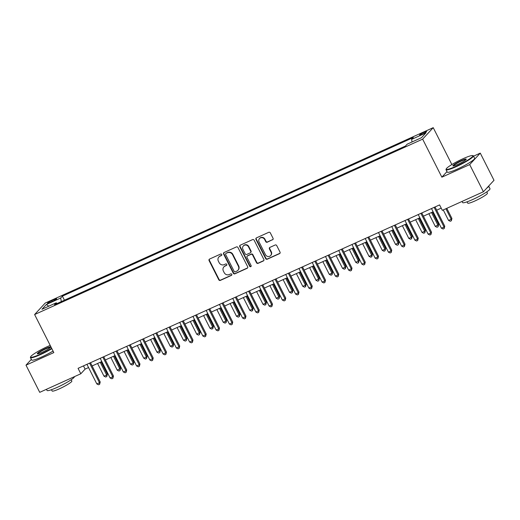 <?xml version="1.0" encoding="UTF-8"?>
<svg xmlns="http://www.w3.org/2000/svg" width="520" height="520" viewBox="0 0 520 520"><rect width="100%" height="100%" fill="white"/><g stroke="black" fill="none" stroke-linecap="round" stroke-linejoin="round"><path stroke-width="0.78" d="M221.748 254.475A0.845 0.793 -137.3 0 0 220.643 254.053L209.586 259.051A1.203 1.131 -137.3 0 0 209.086 260.592L218.784 279.799A1.203 1.131 -137.3 0 0 220.363 280.391L231.426 275.392A0.845 0.793 -137.3 0 0 231.777 274.32A0.845 0.793 -137.3 0 0 230.666 273.904L229.236 274.547A3.854 3.621 -137.3 0 1 224.185 272.636L223.373 271.037A3.854 3.621 -137.3 0 1 224.978 266.117L226.408 265.473A0.845 0.793 -137.3 0 0 226.759 264.394A0.845 0.793 -137.3 0 0 225.654 263.978L224.224 264.628A3.854 3.621 -137.3 0 1 219.174 262.717L218.361 261.118A3.854 3.621 -137.3 0 1 219.967 256.197L221.397 255.547A0.845 0.793 -137.3 0 0 221.748 254.475M424.028 132.269A3.926 0.501 -26.8 0 0 419.607 135.031A3.926 0.501 -26.8 0 0 422.195 134.251A3.926 0.501 -26.8 0 0 426.621 131.488A3.926 0.501 -26.8 0 0 424.028 132.269M272.545 239.831A1.203 1.131 -137.3 0 0 273.046 238.297L270.329 232.908A1.203 1.131 -137.3 0 0 268.749 232.31L256.471 237.861A1.203 1.131 -137.3 0 0 255.964 239.401L265.668 258.603A1.203 1.131 -137.3 0 0 267.248 259.2L279.526 253.65A1.203 1.131 -137.3 0 0 280.026 252.109L276.738 245.603A1.203 1.131 -137.3 0 0 275.158 245.005L269.906 247.383A1.203 1.131 -137.3 0 0 269.406 248.917L271.037 252.148A3.224 3.029 -137.3 0 1 270.621 255.593A3.224 3.029 -137.3 0 1 265.467 254.664L259.077 242.021A3.224 3.029 -137.3 0 1 259.493 238.576A3.224 3.029 -137.3 0 1 264.647 239.506L265.714 241.612A1.203 1.131 -137.3 0 0 267.293 242.209L272.831 239.525A1.203 1.131 -137.3 0 0 273.019 239.415M446.979 171.626L441.857 177.177L469.684 164.593L483.412 191.769L494 180.297L480.272 153.12L473.558 156.156M441.857 177.177L422.637 139.133L34.613 314.542L45.201 303.069L433.225 127.66L422.637 139.133M31.337 359.392L26 365.17L53.827 352.586L34.613 314.542M26 365.17L39.728 392.34L80.808 373.769L85.105 369.122L88.562 367.556M483.412 191.769L442.332 210.34L439.582 204.906L78.065 368.335L80.808 373.769M237.965 247.54A1.203 1.131 -137.3 0 0 236.386 246.942L224.107 252.493A1.203 1.131 -137.3 0 0 223.6 254.026L233.305 273.234A1.203 1.131 -137.3 0 0 234.884 273.832L247.162 268.281A1.203 1.131 -137.3 0 0 247.663 266.74L237.965 247.54M240.286 245.174L252.564 239.623A1.203 1.131 -137.3 0 1 254.144 240.221L263.848 259.428A1.203 1.131 -137.3 0 1 263.347 260.962L258.089 263.341A1.203 1.131 -137.3 0 1 256.51 262.743L252.577 254.956A1.203 1.131 -137.3 0 0 250.998 254.358L247.507 255.931A1.203 1.131 -137.3 0 0 247.006 257.471L251.102 265.577A0.845 0.793 -137.3 0 1 250.998 266.481A0.845 0.793 -137.3 0 1 249.645 266.24L239.785 246.714A1.203 1.131 -137.3 0 1 240.286 245.174M49.998 302.49L52.332 301.438A3.809 0.481 -26.8 0 0 56.615 298.76A3.809 0.481 -26.8 0 0 54.106 299.514L51.773 300.573A3.809 0.481 -26.8 0 0 47.489 303.245A3.809 0.481 -26.8 0 0 49.998 302.49M57.044 303.543L56.258 302.809L54.522 304.681L405.444 146.042L407.173 144.17L421.486 137.696L425.893 132.925L411.58 139.392L413.316 137.52L62.393 296.153L60.665 298.031L61.334 301.606M56.258 302.809L41.945 309.276L46.352 304.499L60.665 298.031M469.684 164.593L480.272 153.12M451.867 164.554L433.225 127.66M92.112 365.95L101.816 361.562M105.365 359.957L115.07 355.576M118.619 353.971L128.316 349.583M131.872 347.978L141.57 343.59M145.126 341.985L154.823 337.603M158.373 335.998L168.077 331.611M171.626 330.005L181.331 325.618M184.88 324.012L194.578 319.631M198.133 318.026L207.831 313.638M211.386 312.033L221.084 307.645M224.633 306.039L234.338 301.659M237.887 300.053L247.592 295.666M251.141 294.06L260.839 289.673M264.394 288.067L274.092 283.686M277.647 282.081L287.346 277.693M290.901 276.088L300.599 271.7M304.148 270.094L313.853 265.707M317.401 264.101L327.106 259.721M330.655 258.115L340.353 253.728M343.909 252.122L353.606 247.734M357.162 246.129L366.86 241.748M370.409 240.143L380.113 235.755M383.663 234.15L393.367 229.762M396.916 228.156L406.614 223.775M410.169 222.17L419.868 217.783M423.423 216.177L433.121 211.79M436.67 210.184L441.214 208.13M83.473 365.892L85.105 369.122M64.434 300.203L62.393 296.153M412.068 141.96L411.58 139.392M48.776 306.189L46.352 304.499M221.761 255.197A0.845 0.793 -137.3 0 1 221.683 255.242L220.253 255.886A3.854 3.621 -137.3 0 0 219.147 256.685L218.862 256.997M223.873 266.916L224.159 266.611A3.854 3.621 -137.3 0 1 225.264 265.811L226.694 265.161A0.845 0.793 -137.3 0 0 226.772 265.122M209.397 259.161A1.203 1.131 -137.3 0 0 209.372 260.28L219.069 279.487A1.203 1.131 -137.3 0 0 220.656 280.085L231.712 275.087A0.845 0.793 -137.3 0 0 231.784 275.048M223.919 252.603A1.203 1.131 -137.3 0 0 223.886 253.721L233.591 272.922A1.203 1.131 -137.3 0 0 235.17 273.52L247.448 267.969A1.203 1.131 -137.3 0 0 247.637 267.858M226.005 253.468A0.845 0.793 -137.3 0 0 225.654 254.547L234.169 271.401A0.845 0.793 -137.3 0 0 235.274 271.817L236.782 271.135A3.854 3.621 -137.3 0 0 238.388 266.221L232.564 254.696A3.854 3.621 -137.3 0 0 227.513 252.785L226.291 253.156A0.845 0.793 -137.3 0 0 226.044 253.331L225.758 253.643M237.894 270.342L238.18 270.03A3.854 3.621 -137.3 0 0 238.674 265.909L238.388 266.221M226.291 253.156L227.799 252.473A3.854 3.621 -137.3 0 1 232.856 254.384L238.674 265.909M247.162 256.185L247.448 255.873A1.203 1.131 -137.3 0 1 247.793 255.625L251.284 254.046A1.203 1.131 -137.3 0 1 252.863 254.644L256.796 262.431A1.203 1.131 -137.3 0 0 258.375 263.029L263.633 260.656A1.203 1.131 -137.3 0 0 263.815 260.546M240.097 245.284A1.203 1.131 -137.3 0 0 240.071 246.402L249.931 265.928A0.845 0.793 -137.3 0 0 251.114 266.305M248.495 246.87A3.224 3.029 -137.3 0 0 243.341 245.947A3.224 3.029 -137.3 0 0 242.925 249.392L245.174 253.844A1.203 1.131 -137.3 0 0 246.753 254.442L250.244 252.863A1.203 1.131 -137.3 0 0 250.744 251.329L248.495 246.87L248.781 246.565A3.224 3.029 -137.3 0 0 243.627 245.635L243.341 245.947M250.588 252.616L250.874 252.304A1.203 1.131 -137.3 0 0 251.03 251.017L250.744 251.329M248.781 246.565L251.03 251.017M259.493 238.576L259.779 238.264A3.224 3.029 -137.3 0 1 264.933 239.194L266 241.3A1.203 1.131 -137.3 0 0 267.579 241.897L272.831 239.525M270.621 255.593L270.907 255.281A3.224 3.029 -137.3 0 0 271.323 251.836L271.037 252.148M269.718 247.494A1.203 1.131 -137.3 0 0 269.692 248.612L271.323 251.836M256.282 237.972A1.203 1.131 -137.3 0 0 256.25 239.089L265.954 258.291A1.203 1.131 -137.3 0 0 267.534 258.889L279.812 253.338A1.203 1.131 -137.3 0 0 280 253.227M97.572 363.48L104 376.2L106.652 375.005L107.367 374.231L101.127 361.875M107.367 374.231L106.782 376.545L106.652 375.005L100.224 362.284M106.782 376.545L105.723 377.026L104 376.2M89.583 363.129L99.495 382.759L96.844 383.955L86.931 364.325M90.487 362.719L100.21 381.979L99.495 382.759L99.632 384.293L98.573 384.774L96.844 383.955M100.21 381.979L99.632 384.293M110.825 357.487L117.253 370.214L120.62 368.238L114.38 355.882M120.62 368.238L120.035 370.552L119.906 369.012L113.477 356.291M120.035 370.552L118.976 371.033L117.253 370.214M124.078 351.5L130.507 364.221L133.159 363.025L133.874 362.251L127.634 349.895M133.874 362.251L133.289 364.566L133.159 363.025L126.731 350.298M133.289 364.566L132.23 365.04L130.507 364.221M137.332 345.507L143.761 358.228L146.406 357.032L147.121 356.259L140.881 343.902M147.121 356.259L146.542 358.572L146.406 357.032L139.984 344.312M146.542 358.572L145.483 359.053L143.761 358.228M102.837 357.136L112.749 376.766L110.097 377.962L100.184 358.339M103.734 356.733L113.464 375.993L112.749 376.766L112.885 378.307L111.82 378.788L110.097 377.962M113.464 375.993L112.885 378.307M116.09 351.15L126.002 370.773L123.351 371.976L113.438 352.346M116.987 350.74L126.718 370L126.002 370.773L126.133 372.313L125.073 372.794L123.351 371.976M126.718 370L126.133 372.313M129.337 345.156L139.256 364.787L136.604 365.982L126.692 346.353M130.24 344.747L139.971 364.007L139.256 364.787L139.386 366.321L138.327 366.801L136.604 365.982M139.971 364.007L139.386 366.321M150.585 339.515L157.008 352.241L160.375 350.266L154.135 337.909M160.375 350.266L159.796 352.579L159.66 351.039L153.231 338.319M159.796 352.579L158.737 353.06L157.008 352.241M142.591 339.163L152.503 358.793L149.858 359.99L139.939 340.366M143.494 338.76L153.225 358.02L152.503 358.793L152.64 360.334L151.58 360.815L149.858 359.99M153.225 358.02L152.64 360.334M50.2 345.397A14.976 1.905 -26.8 0 0 47.463 346.58A14.976 1.905 -26.8 0 0 30.602 356.844A14.976 1.905 -26.8 0 0 40.476 354.146A14.976 1.905 -26.8 0 0 51.662 348.296M51.85 348.673A15.347 1.95 153.2 0 1 40.553 354.569A15.347 1.95 153.2 0 1 30.433 357.611A15.347 1.95 153.2 0 1 30.433 357.331L30.602 356.844M45.715 348.472A7.488 0.949 153.2 0 1 50.655 347.126A7.488 0.949 153.2 0 1 42.224 352.255A7.488 0.949 153.2 0 1 37.395 353.821A7.488 0.949 153.2 0 1 45.715 348.472M50.447 347.432A7.124 0.903 -26.8 0 0 45.793 348.894A7.124 0.903 -26.8 0 0 37.765 353.834M74.431 376.649A15.347 1.95 153.2 0 1 57.142 387.394A15.347 1.95 153.2 0 1 47.014 390.435L46.443 389.304M71.188 379.743L71.844 381.037A11.05 1.404 153.2 0 1 59.404 388.81A11.05 1.404 153.2 0 1 52.117 391.001L51.461 389.707M53.059 351.065A15.347 1.95 153.2 0 1 41.763 356.954A15.347 1.95 153.2 0 1 31.642 360.003L30.433 357.611M463.047 158.71A14.976 1.905 -26.8 0 0 446.193 168.968A14.976 1.905 -26.8 0 0 456.066 166.27A14.976 1.905 -26.8 0 0 472.706 155.578A14.976 1.905 -26.8 0 0 463.047 158.71M472.706 155.578L473.194 155.734A15.347 1.95 153.2 0 1 473.421 155.896A15.347 1.95 153.2 0 1 456.144 166.692A15.347 1.95 153.2 0 1 446.024 169.734A15.347 1.95 153.2 0 1 446.024 169.455L446.193 168.968M461.305 160.602A7.488 0.949 153.2 0 1 466.245 159.25A7.488 0.949 153.2 0 1 457.815 164.379A7.488 0.949 153.2 0 1 452.985 165.945A7.488 0.949 153.2 0 1 461.305 160.602M466.037 159.555A7.124 0.903 -26.8 0 0 461.383 161.018A7.124 0.903 -26.8 0 0 453.356 165.965M488.663 186.076L490.003 188.721A15.347 1.95 153.2 0 1 472.726 199.518A15.347 1.95 153.2 0 1 462.605 202.56L462.033 201.428M486.779 191.867L487.428 193.161A11.05 1.404 153.2 0 1 474.994 200.935A11.05 1.404 153.2 0 1 467.707 203.125L467.051 201.832M473.421 155.896L474.63 158.288A15.347 1.95 153.2 0 1 457.353 169.084A15.347 1.95 153.2 0 1 447.232 172.127L446.024 169.734M488.657 186.089A15.347 1.95 153.2 0 1 486.642 188.272M163.839 333.528L170.261 346.249L172.913 345.053L173.628 344.279L167.388 331.923M173.628 344.279L173.043 346.593L172.913 345.053L166.484 332.325M173.043 346.593L171.983 347.068L170.261 346.249M155.844 333.177L165.756 352.8L163.111 354.003L153.192 334.373M156.748 332.767L166.472 352.027L165.756 352.8L165.893 354.341L164.834 354.822L163.111 354.003M166.472 352.027L165.893 354.341M177.086 327.535L183.514 340.256L186.167 339.06L186.881 338.286L180.642 325.93M186.881 338.286L186.297 340.6L186.167 339.06L179.738 326.339M186.297 340.6L185.237 341.081L183.514 340.256M169.097 327.184L179.01 346.814L176.358 348.01L166.446 328.38M169.994 326.775L179.725 346.034L179.01 346.814L179.147 348.348L178.081 348.829L176.358 348.01M179.725 346.034L179.147 348.348M190.339 321.542L196.768 334.269L200.135 332.293L193.895 319.937M200.135 332.293L199.55 334.607L199.42 333.067L192.992 320.346M199.55 334.607L198.49 335.088L196.768 334.269M182.351 321.191L192.264 340.821L189.612 342.017L179.699 322.387M183.248 320.781L192.978 340.048L192.264 340.821L192.394 342.362L191.334 342.843L189.612 342.017M192.978 340.048L192.394 342.362M203.593 315.556L210.022 328.276L212.667 327.08L213.382 326.3L207.142 313.95M213.382 326.3L212.803 328.62L212.667 327.08L206.245 314.353M212.803 328.62L211.744 329.095L210.022 328.276M195.598 315.198L205.517 334.828L202.865 336.031L192.953 316.401M196.502 314.795L206.232 334.054L205.517 334.828L205.647 336.369L204.588 336.85L202.865 336.031M206.232 334.054L205.647 336.369M216.847 309.562L223.269 322.283L225.921 321.087L226.636 320.314L220.395 307.957M226.636 320.314L226.057 322.627L225.921 321.087L219.492 308.367M226.057 322.627L224.998 323.108L223.269 322.283M208.852 309.212L218.764 328.842L216.119 330.038L206.2 310.408M209.755 308.802L219.486 328.062L218.764 328.842L218.9 330.375L217.841 330.856L216.119 330.038M219.486 328.062L218.9 330.375M230.1 303.57L236.522 316.297L239.889 314.32L233.649 301.964M239.889 314.32L239.304 316.635L239.174 315.094L232.745 302.374M239.304 316.635L238.244 317.115L236.522 316.297M222.105 303.219L232.018 322.849L229.372 324.044L219.453 304.414M223.008 302.809L232.733 322.075L232.018 322.849L232.154 324.389L231.094 324.864L229.372 324.044M232.733 322.075L232.154 324.389M243.347 297.583L249.775 310.303L252.428 309.108L253.143 308.328L246.903 295.978M253.143 308.328L252.558 310.648L252.428 309.108L245.999 296.381M252.558 310.648L251.498 311.123L249.775 310.303M235.358 297.226L245.271 316.856L242.619 318.052L232.707 298.428M236.256 296.822L245.986 316.082L245.271 316.856L245.408 318.396L244.342 318.877L242.619 318.052M245.986 316.082L245.408 318.396M256.601 291.59L263.029 304.311L265.681 303.115L266.396 302.341L260.156 289.985M266.396 302.341L265.811 304.655L265.681 303.115L259.252 290.394M265.811 304.655L264.752 305.136L263.029 304.311M248.612 291.239L258.525 310.863L255.873 312.065L245.96 292.435M249.509 290.829L259.24 310.089L258.525 310.863L258.655 312.403L257.595 312.884L255.873 312.065M259.24 310.089L258.655 312.403M269.854 285.597L276.283 298.324L279.643 296.348L273.403 283.992M279.643 296.348L279.065 298.662L278.928 297.122L272.506 284.401M279.065 298.662L278.005 299.143L276.283 298.324M261.859 285.246L271.778 304.876L269.126 306.072L259.214 286.442M262.762 284.837L272.493 304.103L271.778 304.876L271.908 306.417L270.849 306.891L269.126 306.072M272.493 304.103L271.908 306.417M283.108 279.611L289.53 292.331L292.182 291.135L292.897 290.355L286.656 278.005M292.897 290.355L292.318 292.675L292.182 291.135L285.76 278.408M292.318 292.675L291.258 293.15L289.53 292.331M275.113 279.253L285.025 298.883L282.38 300.079L272.461 280.456M276.016 278.85L285.747 298.11L285.025 298.883L285.161 300.423L284.102 300.905L282.38 300.079M285.747 298.11L285.161 300.423M296.361 273.618L302.783 286.338L305.435 285.142L306.15 284.369L299.91 272.012M306.15 284.369L305.572 286.683L305.435 285.142L299.007 272.422M305.572 286.683L304.506 287.163L302.783 286.338M288.366 273.267L298.279 292.89L295.633 294.093L285.714 274.463M289.269 272.857L298.994 292.117L298.279 292.89L298.415 294.431L297.356 294.911L295.633 294.093M298.994 292.117L298.415 294.431M309.608 267.625L316.036 280.351L319.404 278.375L313.163 266.019M319.404 278.375L318.819 280.69L318.689 279.149L312.26 266.428M318.819 280.69L317.759 281.171L316.036 280.351M301.62 267.274L311.532 286.904L308.88 288.1L298.968 268.469M302.517 266.864L312.247 286.13L311.532 286.904L311.668 288.444L310.609 288.918L308.88 288.1M312.247 286.13L311.668 288.444M322.861 261.638L329.29 274.358L331.942 273.163L332.657 272.382L326.417 260.033M332.657 272.382L332.072 274.703L331.942 273.163L325.514 260.436M332.072 274.703L331.012 275.178L329.29 274.358M314.873 261.281L324.786 280.911L322.133 282.106L312.221 262.483M315.77 260.877L325.5 280.137L324.786 280.911L324.916 282.451L323.856 282.932L322.133 282.106M325.5 280.137L324.916 282.451M336.115 255.645L342.543 268.365L345.189 267.169L345.904 266.396L339.664 254.04M345.904 266.396L345.325 268.71L345.189 267.169L338.767 254.449M345.325 268.71L344.266 269.191L342.543 268.365M328.12 255.294L338.039 274.918L335.387 276.12L325.475 256.49M329.024 254.885L338.754 274.144L338.039 274.918L338.169 276.458L337.11 276.939L335.387 276.12M338.754 274.144L338.169 276.458M349.369 249.652L355.791 262.379L359.157 260.403L352.918 248.047M359.157 260.403L358.579 262.717L358.443 261.177L352.021 248.456M358.579 262.717L357.519 263.198L355.791 262.379M341.374 249.301L351.293 268.931L348.641 270.127L338.722 250.497M342.277 248.892L352.007 268.158L351.293 268.931L351.423 270.471L350.363 270.946L348.641 270.127M352.007 268.158L351.423 270.471M362.622 243.666L369.044 256.386L371.696 255.19L372.411 254.41L366.171 242.06M372.411 254.41L371.832 256.731L371.696 255.19L365.268 242.463M371.832 256.731L370.767 257.205L369.044 256.386M354.627 243.308L364.54 262.938L361.894 264.134L351.975 244.511M355.531 242.905L365.255 262.164L364.54 262.938L364.676 264.478L363.616 264.959L361.894 264.134M365.255 262.164L364.676 264.478M375.869 237.672L382.298 250.393L384.95 249.197L385.665 248.424L379.425 236.067M385.665 248.424L385.079 250.738L384.95 249.197L378.521 236.477M385.079 250.738L384.02 251.219L382.298 250.393M367.881 237.322L377.793 256.945L375.141 258.147L365.228 238.518M368.778 236.912L378.508 256.172L377.793 256.945L377.929 258.486L376.87 258.967L375.141 258.147M378.508 256.172L377.929 258.486M389.123 231.68L395.551 244.406L398.918 242.431L392.678 230.074M398.918 242.431L398.333 244.744L398.203 243.204L391.775 230.483M398.333 244.744L397.274 245.225L395.551 244.406M381.134 231.328L391.047 250.958L388.394 252.155L378.482 232.525M382.031 230.919L391.762 250.185L391.047 250.958L391.176 252.499L390.117 252.974L388.394 252.155M391.762 250.185L391.176 252.499M402.376 225.693L408.804 238.414L411.45 237.218L412.165 236.438L405.925 224.088M412.165 236.438L411.587 238.758L411.45 237.218L405.028 224.49M411.587 238.758L410.527 239.233L408.804 238.414M394.381 225.336L404.3 244.966L401.648 246.161L391.736 226.538M395.285 224.933L405.015 244.192L404.3 244.966L404.43 246.506L403.371 246.987L401.648 246.161M405.015 244.192L404.43 246.506M415.63 219.7L422.051 232.421L424.704 231.225L425.418 230.451L419.178 218.094M425.418 230.451L424.84 232.765L424.704 231.225L418.281 218.504M424.84 232.765L423.781 233.246L422.051 232.421M407.635 219.349L417.553 238.972L414.901 240.175L404.982 220.545M408.538 218.94L418.269 238.199L417.553 238.972L417.684 240.513L416.624 240.994L414.901 240.175M418.269 238.199L417.684 240.513M428.883 213.707L435.305 226.434L438.672 224.458L432.432 212.102M438.672 224.458L438.094 226.772L437.957 225.232L431.529 212.511M438.094 226.772L437.028 227.253L435.305 226.434M420.888 213.356L430.8 232.986L428.155 234.182L418.236 214.552M421.791 212.947L431.516 232.206L430.8 232.986L430.937 234.526L429.878 235.001L428.155 234.182M431.516 232.206L430.937 234.526M443.248 209.924L448.559 220.441L451.21 219.245L451.925 218.465L446.797 208.319M451.925 218.465L451.341 220.786L451.21 219.245L445.9 208.728M451.341 220.786L450.281 221.26L448.559 220.441M434.142 207.363L444.054 226.993L441.402 228.189L431.49 208.566M435.038 206.96L444.769 226.219L444.054 226.993L444.191 228.534L443.131 229.014L441.402 228.189M444.769 226.219L444.191 228.534M52.234 301.483L51.773 300.573M54.516 300.333L54.106 299.514"/></g></svg>
